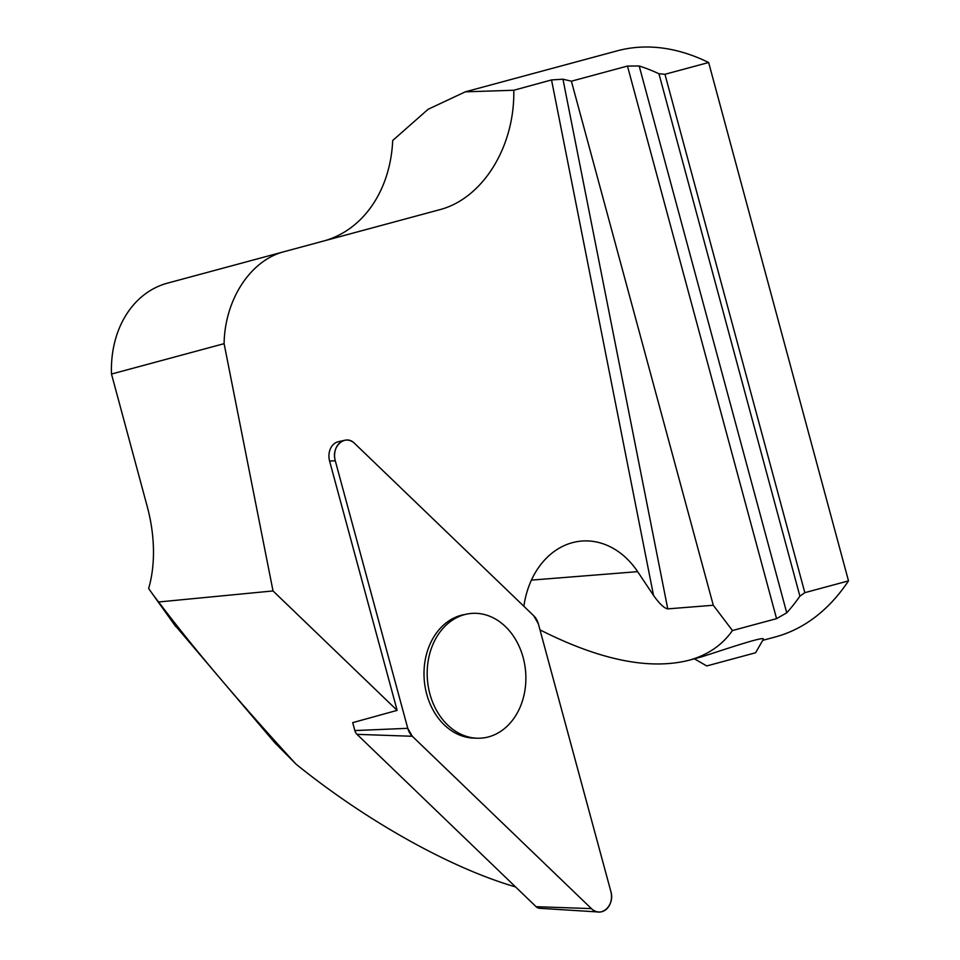<?xml version="1.0" encoding="UTF-8"?>
<svg xmlns="http://www.w3.org/2000/svg" width="960" height="960" viewBox="0 0 960 960"><rect width="100%" height="100%" fill="white"/><g stroke="black" fill="none" stroke-linecap="round" stroke-linejoin="round"><path stroke-width="1.44" d="M598.692 912A16.056 12.648 85.4 0 0 610.812 891.3L538.332 623.772A16.056 12.648 85.4 0 0 533.784 615.816L354.672 443.472A16.056 12.648 85.4 0 0 344.58 440.316A16.056 12.648 85.4 0 0 335.28 460.788L407.76 728.316A16.056 12.648 85.4 0 0 412.308 736.272L591.42 908.616A16.056 12.648 85.4 0 0 598.692 912L539.568 908.304A7.632 6.012 -94.6 0 1 536.112 906.696L357.012 734.352A7.632 6.012 -94.6 0 1 354.852 730.572L352.704 722.64L397.14 710.364L273.024 590.94L158.64 601.98C193.428 648.192 239.244 702.252 296.064 764.172C366.228 820.908 450.504 868.044 515.58 886.932M397.14 710.364L329.58 461.028A15.156 11.94 85.4 0 1 338.352 441.708L344.58 440.316M465.324 91.824L617.208 50.844A303.528 182.676 74.9 0 1 708.648 62.508L664.956 74.292L658.944 73.752A303.528 182.676 -105.1 0 0 639.192 65.988L627.468 66.06L571.392 81.192L713.292 605.256L667.764 608.88C664.188 608.28 659.448 603.792 653.532 595.416L637.644 571.656A82.968 65.34 85.4 0 0 581.76 541.056A82.968 65.34 85.4 0 0 523.872 606.276M571.392 81.192L562.968 79.2L551.532 79.932L513.78 90.252L465.324 91.836L428.136 109.272L392.7 140.496A125.46 100.2 -105.1 0 1 323.424 241.08M284.268 251.64C250.524 260.184 224.772 299.58 224.1 343.668L111.492 374.052A101.172 80.808 -105.1 0 1 167.388 283.176L439.128 209.856C482.46 198.948 514.92 146.94 513.78 90.252M224.1 343.668L273.024 590.94M539.988 629.868C599.58 660.012 649.14 670.176 688.68 660.336L701.232 656.952C718.512 651.576 766.584 634.944 763.284 639.396L755.592 652.764L706.752 665.94L694.356 658.8M688.68 660.336C707.532 655.176 722.112 645.252 732.444 630.54L776.568 618.648L786.732 612.804A303.528 182.676 -105.1 0 0 799.896 596.16L804.828 592.668L848.508 580.872A303.528 182.676 74.9 0 1 775.344 636.948L762.732 640.356M848.508 580.872L708.648 62.508M664.956 74.292L804.828 592.668M713.292 605.256L732.444 630.54M111.492 374.052L147.276 506.7A111.3 66.984 74.9 0 1 148.644 588.48A185.904 111.876 74.9 0 0 151.152 592.068L175.704 626.544M158.64 601.98A185.904 111.876 74.9 0 1 151.152 592.068M173.844 623.928L274.74 742.68L296.064 764.172M152.28 593.64L164.496 610.8M658.944 73.752L799.896 596.16M447.06 624.264A62.544 49.26 85.4 0 0 429.768 693.468A62.544 49.26 85.4 0 0 477.084 738.216A62.544 49.26 85.4 0 0 488.616 736.872A62.544 49.26 85.4 0 0 524.7 664.536A62.544 49.26 85.4 0 0 467.184 614.016A62.544 49.26 85.4 0 0 447.06 624.264M467.184 614.016L463.764 614.688A62.148 48.948 85.4 0 0 443.772 624.864A62.148 48.948 85.4 0 0 426.576 693.636A62.148 48.948 85.4 0 0 473.604 738.096L477.084 738.216M538.332 623.784L533.772 615.804L354.696 443.496C345.372 433.5 330.744 446.568 335.292 460.824L407.76 728.304L412.32 736.284L591.396 908.592C600.72 918.576 615.348 905.52 610.8 891.264L538.332 623.784M653.532 595.416L551.532 79.932M637.644 571.656L531.42 580.116M627.468 66.06L776.568 618.648M667.764 608.88L562.968 79.2M639.192 65.988L786.732 612.804M335.28 460.788L329.58 461.028M354.852 730.572L407.76 728.316M536.112 906.696L591.42 908.616M412.308 736.272L357.012 734.352"/></g></svg>
